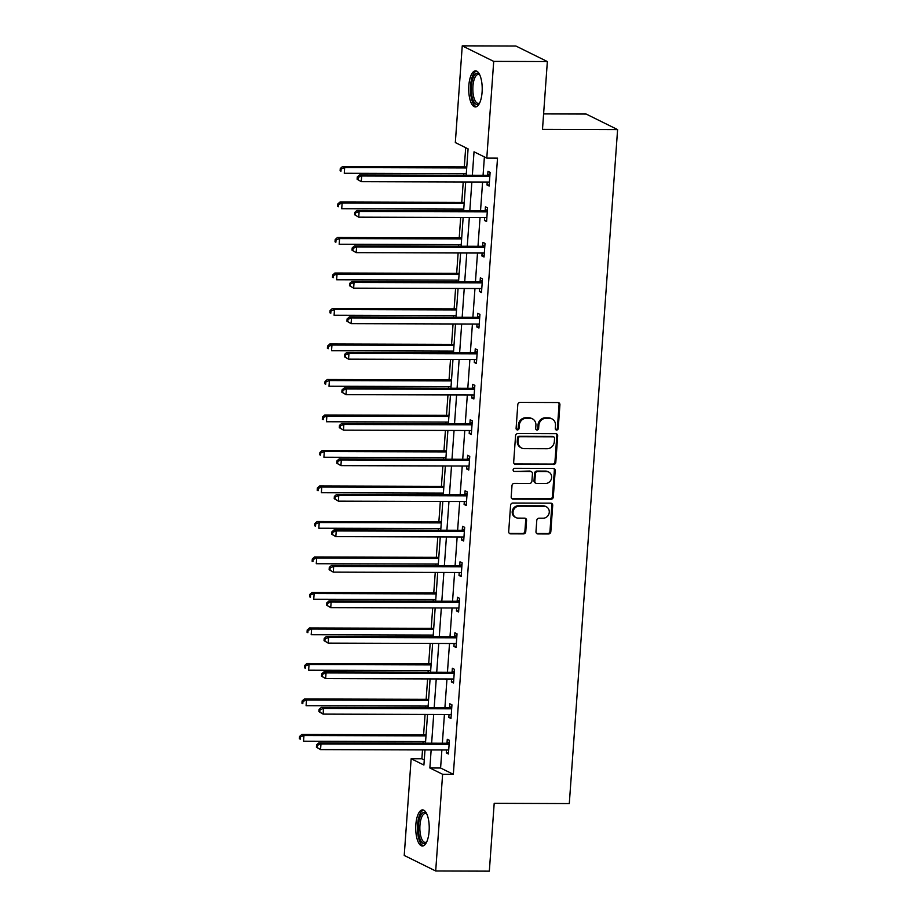 <?xml version="1.0" encoding="UTF-8"?>
<svg xmlns="http://www.w3.org/2000/svg" width="917" height="917" viewBox="0 0 917 917"><rect width="100%" height="100%" fill="white"/><g stroke="black" fill="none" stroke-linecap="round" stroke-linejoin="round"><path stroke-width="1.38" d="M556.642 430.05A1.593 1.456 116.3 0 0 558.224 428.491L559.92 404.764A2.27 2.075 116.3 0 0 557.983 402.529L520.065 402.414A2.27 2.075 116.3 0 0 517.796 404.638L516.099 428.365A1.593 1.456 116.3 0 0 517.463 429.935A1.593 1.456 116.3 0 0 519.045 428.377L519.263 425.305A7.267 6.625 116.3 0 1 526.518 418.186L529.682 418.186A7.267 6.625 116.3 0 1 532.387 418.817A7.267 6.625 116.3 0 1 535.906 425.362L535.688 428.434A1.593 1.456 116.3 0 0 537.053 429.993A1.593 1.456 116.3 0 0 538.634 428.434L538.852 425.362A7.267 6.625 116.3 0 1 546.108 418.244L549.272 418.244A7.267 6.625 116.3 0 1 551.977 418.886A7.267 6.625 116.3 0 1 555.496 425.419L555.278 428.491A1.593 1.456 116.3 0 0 556.642 430.05M555.656 429.626A1.593 1.456 116.3 0 0 557.376 428.079L559.072 404.351A2.27 2.075 116.3 0 0 558.373 402.563M516.477 429.511A1.593 1.456 116.3 0 0 518.197 427.964L518.414 424.892L519.263 425.305M536.067 429.569A1.593 1.456 116.3 0 0 537.786 428.021L538.004 424.949L538.852 425.362M415.848 824.67A18.053 6.751 90.2 0 1 422.531 809.894A18.053 6.751 90.2 0 1 429.11 831.226A18.053 6.751 90.2 0 1 422.428 845.99A18.053 6.751 90.2 0 1 415.848 824.67M468.828 85.613A18.053 6.751 90.2 0 1 475.51 70.85A18.053 6.751 90.2 0 1 482.09 92.17A18.053 6.751 90.2 0 1 475.407 106.945A18.053 6.751 90.2 0 1 468.828 85.613M535.975 531.7A2.27 2.075 116.3 0 0 537.924 533.935L548.561 533.969A2.27 2.075 116.3 0 0 550.819 531.734L552.71 505.382A2.27 2.075 116.3 0 0 550.762 503.146L512.855 503.032A2.27 2.075 116.3 0 0 510.586 505.256L508.694 531.608A2.27 2.075 116.3 0 0 510.643 533.854L523.492 533.889A2.27 2.075 116.3 0 0 525.762 531.665L526.564 520.386A2.27 2.075 116.3 0 0 524.616 518.139L518.254 518.128A6.075 5.536 116.3 0 1 513.256 510.884A6.075 5.536 116.3 0 1 519.102 506.173L544.068 506.253A6.075 5.536 116.3 0 1 549.054 513.486A6.075 5.536 116.3 0 1 543.208 518.197L539.047 518.185A2.27 2.075 116.3 0 0 536.777 520.42L535.975 531.7M466.18 175.25L468.083 148.863L455.325 142.559L462.248 45.85L515.893 46.01L547.357 61.554L542.497 129.366L617.599 129.595L569.297 803.567L494.194 803.338L489.334 871.15L435.69 870.99L404.225 855.446L411.148 758.737L423.906 765.042L424.995 749.923M547.357 61.554L493.713 61.393L486.789 158.102L474.032 151.798L472.347 175.262M441.879 749.98L440.596 768.01L453.342 774.315L497.518 158.137L486.789 158.102M453.342 774.315L442.613 774.28L435.69 870.99M553.536 464.506A2.27 2.075 116.3 0 0 555.805 462.283L557.685 435.919A2.27 2.075 116.3 0 0 555.748 433.684L517.83 433.569A2.27 2.075 116.3 0 0 515.56 435.793L513.68 462.157A2.27 2.075 116.3 0 0 515.618 464.392L552.687 464.082A2.27 2.075 116.3 0 0 554.945 461.859L556.837 435.506A2.27 2.075 116.3 0 0 556.138 433.73M555.198 470.65L553.306 497.003A2.27 2.075 116.3 0 1 551.048 499.238L513.13 499.123A2.27 2.075 116.3 0 1 511.182 496.876L511.995 485.597A2.27 2.075 116.3 0 1 514.265 483.374L529.636 483.419A2.27 2.075 116.3 0 0 531.906 481.196L532.445 473.711A2.27 2.075 116.3 0 0 530.496 471.476L514.483 471.43A1.593 1.456 116.3 0 1 513.176 469.527A1.593 1.456 116.3 0 1 514.712 468.3L553.26 468.415A2.27 2.075 116.3 0 1 555.198 470.65L554.349 470.238L552.458 496.59L553.306 497.003M617.599 129.595L586.135 114.04L543.609 113.914M484.394 156.922L483.076 175.296M482.594 182.036L480.531 210.795M480.05 217.524L477.986 246.295M477.505 253.023L475.442 281.783M474.96 288.523L472.897 317.282M472.415 324.022L470.352 352.781M469.871 359.51L467.808 388.281M467.326 395.009L465.263 423.769M464.781 430.509L462.718 459.268M462.237 466.008L460.174 494.767M459.692 501.496L457.629 530.267M457.147 536.995L455.084 565.755M454.603 572.495L452.54 601.254M452.058 607.994L449.995 636.753M449.513 643.482L447.45 672.253M446.969 678.981L444.905 707.741M444.424 714.481L442.361 743.24M487.214 182.047L487.007 184.982L489.128 186.036L490.114 172.385L487.982 171.33L487.718 175.009M484.669 217.547L484.463 220.481L486.583 221.536L487.569 207.872L485.437 206.829L485.173 210.509M482.124 253.035L481.918 255.981L484.038 257.024L485.024 243.372L482.892 242.329L482.629 246.008M479.58 288.534L479.373 291.468L481.494 292.523L482.48 278.871L480.348 277.817L480.084 281.508M477.035 324.033L476.829 326.968L478.949 328.022L479.935 314.371L477.803 313.316L477.539 316.995M474.49 359.533L474.284 362.467L476.404 363.51L477.39 349.858L475.258 348.815L474.995 352.495M471.946 395.021L471.739 397.967L473.86 399.01L474.846 385.358L472.713 384.315L472.45 387.994M469.401 430.52L469.195 433.454L471.315 434.509L472.301 420.857L470.169 419.803L469.905 423.494M466.856 466.019L466.65 468.954L468.77 470.008L469.756 456.357L467.624 455.302L467.361 458.981M464.311 501.519L464.105 504.453L466.226 505.496L467.212 491.844L465.079 490.801L464.816 494.481M461.767 537.007L461.56 539.953L463.681 540.996L464.667 527.344L462.535 526.301L462.271 529.98M459.222 572.506L459.016 575.44L461.136 576.495L462.122 562.843L459.99 561.789L459.726 565.48M456.677 608.005L456.471 610.94L458.603 611.994L459.577 598.342L457.445 597.288L457.182 600.967M454.133 643.493L453.926 646.439L456.058 647.482L457.033 633.83L454.901 632.787L454.637 636.467M451.588 678.993L451.382 681.939L453.514 682.982L454.488 669.33L452.356 668.275L452.092 671.966M449.043 714.492L448.837 717.426L450.969 718.481L451.943 704.829L449.811 703.775L449.548 707.466M446.51 749.991L446.292 752.926L448.424 753.98L449.399 740.328L447.278 739.274L447.003 742.953M465.687 147.671L464.311 166.894M463.83 173.622L463.715 175.239M463.223 181.979L461.767 202.382M461.285 209.122L461.171 210.738M460.678 217.467L459.222 237.881M458.741 244.61L458.626 246.237M458.133 252.966L456.677 273.381M456.196 280.109L456.081 281.725M455.589 288.465L454.133 308.88M453.651 315.608L453.537 317.225M453.044 323.965L451.588 344.368M451.107 351.108L450.992 352.724M450.511 359.453L449.043 379.867M448.562 386.596L448.447 388.223M447.966 394.952L446.499 415.367M446.017 422.095L445.903 423.711M445.421 430.451L443.954 450.866M443.473 457.594L443.358 459.211M442.877 465.939L441.409 486.354M440.928 493.094L440.813 494.71M440.332 501.439L438.865 521.853M438.383 528.582L438.269 530.209M437.787 536.938L436.32 557.353M435.839 564.081L435.724 565.697M435.243 572.437L433.775 592.852M433.294 599.58L433.179 601.197M432.698 607.925L431.231 628.34M430.749 635.08L430.635 636.696M430.153 643.425L428.686 663.839M428.205 670.568L428.09 672.195M427.609 678.924L426.141 699.339M425.66 706.067L425.545 707.683M425.064 714.423L423.597 734.838M423.115 741.566L423.001 743.183M422.519 749.911L421.877 758.772L424.273 759.952M462.248 45.85L493.713 61.393M421.877 758.772L411.148 758.737M425.477 743.194L427.54 714.423M428.021 707.695L430.084 678.935M430.566 672.195L432.629 643.436M433.111 636.707L435.174 607.937M435.655 601.208L437.718 572.437M438.2 565.709L440.263 536.949M440.745 530.209L442.808 501.45M443.289 494.722L445.353 465.951M445.834 459.222L447.897 430.451M448.379 423.723L450.442 394.963M450.923 388.223L452.975 359.464M453.468 352.736L455.52 323.965M456.013 317.236L458.064 288.465M458.557 281.737L460.609 252.977M461.102 246.237L463.154 217.478M463.635 210.75L465.698 181.979M431.15 749.946L429.867 767.976L442.613 774.28M471.865 182.002L469.802 210.761M469.321 217.501L467.257 246.26M466.776 252.989L464.713 281.76M464.231 288.488L462.168 317.248M461.687 323.988L459.623 352.747M459.142 359.487L457.079 388.246M456.597 394.975L454.534 423.746M454.053 430.474L451.989 459.234M451.508 465.974L449.445 494.733M448.963 501.461L446.9 530.232M446.419 536.961L444.355 565.732M443.874 572.46L441.811 601.22M441.329 607.96L439.266 636.719M438.785 643.447L436.721 672.218M436.24 678.947L434.177 707.718M433.695 714.446L431.632 743.206M440.596 768.01L429.867 767.976M487.007 184.982L489.208 184.993M484.463 220.481L486.663 220.481M481.918 255.981L484.119 255.981M479.373 291.468L481.574 291.48M476.829 326.968L479.029 326.979M474.284 362.467L476.485 362.467M471.739 397.967L473.94 397.967M469.195 433.454L471.395 433.466M466.65 468.954L468.851 468.965M464.105 504.453L466.306 504.453M461.56 539.953L463.761 539.953M459.016 575.44L461.217 575.452M456.471 610.94L458.672 610.951M453.926 646.439L456.127 646.439M451.382 681.939L453.583 681.939M448.837 717.426L451.038 717.438M446.292 752.926L448.493 752.937M551.977 418.886L551.128 418.461A7.267 6.625 116.3 0 0 548.412 417.831L549.272 418.244M538.004 424.949A7.267 6.625 116.3 0 1 545.26 417.82L548.412 417.831M532.387 418.817L531.539 418.404A7.267 6.625 116.3 0 0 528.834 417.774L529.682 418.186M518.414 424.892A7.267 6.625 116.3 0 1 525.67 417.762L528.834 417.774M514.38 463.933A2.27 2.075 116.3 0 0 514.769 463.968L552.687 464.082M554.567 438.372A1.593 1.456 116.3 0 0 553.203 436.801L519.928 436.698A1.593 1.456 116.3 0 0 518.334 438.257L518.105 441.501A7.267 6.625 116.3 0 0 521.624 448.035A7.267 6.625 116.3 0 0 524.329 448.665L547.082 448.734A7.267 6.625 116.3 0 0 554.338 441.604L554.567 438.372M553.799 436.939L552.94 436.526A1.593 1.456 116.3 0 0 552.355 436.377L553.203 436.801M521.624 448.035L520.776 447.622A7.267 6.625 116.3 0 1 517.257 441.077L517.486 437.845A1.593 1.456 116.3 0 1 519.079 436.286L552.355 436.377M511.892 498.665A2.27 2.075 116.3 0 0 512.282 498.699L550.2 498.814A2.27 2.075 116.3 0 0 552.458 496.59M531.344 471.67L530.485 471.246A2.27 2.075 116.3 0 0 529.648 471.051L514.483 471.43M545.592 483.465A6.075 5.536 116.3 0 0 548.71 472.049A6.075 5.536 116.3 0 0 546.452 471.521L537.66 471.498A2.27 2.075 116.3 0 0 535.39 473.722L534.852 481.207A2.27 2.075 116.3 0 0 536.8 483.442L545.592 483.465M548.71 472.049L547.862 471.625A6.075 5.536 116.3 0 0 545.604 471.097L546.452 471.521M535.952 483.248L535.104 482.823A2.27 2.075 116.3 0 1 534.003 480.783L534.542 473.298A2.27 2.075 116.3 0 1 536.8 471.074L545.604 471.097M554.349 470.238A2.27 2.075 116.3 0 0 553.65 468.449M546.326 506.78L545.477 506.356A6.075 5.536 116.3 0 0 543.219 505.829L544.068 506.253M515.984 517.601L515.136 517.177A6.075 5.536 116.3 0 1 518.254 505.76L543.219 505.829M509.393 533.396A2.27 2.075 116.3 0 0 509.795 533.43L522.644 533.476A2.27 2.075 116.3 0 0 524.902 531.241L525.716 519.962A2.27 2.075 116.3 0 0 525.017 518.185M536.674 533.476A2.27 2.075 116.3 0 0 537.064 533.511L547.701 533.545A2.27 2.075 116.3 0 0 549.971 531.321L551.862 504.969A2.27 2.075 116.3 0 0 551.163 503.181M466.787 166.894L342.545 166.527L344.666 167.57L344.265 173.267L466.306 173.634M466.707 167.937L344.666 167.57L341.124 168.957L340.276 168.533L340.104 170.814L340.952 171.238L341.124 168.957M340.952 171.238L340.104 170.814M340.276 168.533L342.545 166.527M488.704 176.362L486.583 175.307L359.556 174.929L361.676 175.984L488.704 176.362A2.315 2.109 116.3 0 0 489.518 176.202L489.85 176.064M358.123 177.359L361.676 175.984L361.275 181.669L357.114 179.216L357.962 179.64L358.123 177.359L357.275 176.947L357.114 179.216M489.391 182.345L489.093 182.219A2.315 2.109 116.3 0 0 488.303 182.047L361.275 181.669L357.962 179.64M486.583 175.307A2.315 2.109 116.3 0 0 487.397 175.147L489.987 174.081M359.556 174.929L357.275 176.947M479.614 103.048A15.623 5.846 90.2 0 1 479.488 103.197A15.623 5.846 90.2 0 1 479.087 103.621A15.623 5.846 90.2 0 1 471.647 94.119A15.623 5.846 90.2 0 1 475.258 74.174A15.623 5.846 90.2 0 1 479.58 74.609A15.623 5.846 90.2 0 1 479.694 74.758M479.82 75.034A14.466 5.41 -89.8 0 0 478.284 74.437A14.466 5.41 -89.8 0 0 476.473 75.274A14.466 5.41 -89.8 0 0 472.908 91.345A14.466 5.41 -89.8 0 0 478.204 103.357A14.466 5.41 -89.8 0 0 479.74 102.773M476.542 71.056A17.927 6.706 -89.8 0 0 474.972 71.996A17.927 6.706 -89.8 0 0 470.501 91.024A17.927 6.706 -89.8 0 0 476.427 106.739M426.634 842.104A15.623 5.846 90.2 0 1 426.508 842.253A15.623 5.846 90.2 0 1 420.536 840.201A15.623 5.846 90.2 0 1 418.461 825.117A15.623 5.846 90.2 0 1 426.6 813.666A15.623 5.846 90.2 0 1 426.714 813.815M426.841 814.09A14.466 5.41 -89.8 0 0 425.316 813.494A14.466 5.41 -89.8 0 0 419.952 825.323A14.466 5.41 -89.8 0 0 425.224 842.414A14.466 5.41 -89.8 0 0 426.76 841.829M423.562 810.112A17.927 6.706 -89.8 0 0 417.602 824.692A17.927 6.706 -89.8 0 0 423.459 845.783M464.243 202.393L340.001 202.027L342.121 203.07L341.72 208.755L463.761 209.122M464.162 203.436L342.121 203.07L338.579 204.457L337.731 204.032L337.559 206.314L338.407 206.726L338.579 204.457M338.407 206.726L337.559 206.314M337.731 204.032L340.001 202.027M461.698 237.893L337.456 237.514L339.577 238.569L339.175 244.254L461.217 244.621M461.618 238.936L339.577 238.569L336.035 239.956L335.186 239.532L335.014 241.801L335.874 242.226L336.035 239.956M335.874 242.226L335.014 241.801M335.186 239.532L337.456 237.514M486.159 211.861L484.038 210.807L357.011 210.429L359.132 211.472L486.159 211.861A2.315 2.109 116.3 0 0 486.973 211.689L487.305 211.563M355.578 212.859L359.132 211.472L358.73 217.169L354.57 214.716L355.418 215.14L355.578 212.859L354.73 212.435L354.57 214.716M486.847 217.845L486.549 217.707A2.315 2.109 116.3 0 0 485.758 217.547L358.73 217.169L355.418 215.14M484.038 210.807A2.315 2.109 116.3 0 0 484.852 210.646L487.443 209.58M357.011 210.429L354.73 212.435M483.614 247.349L481.494 246.306L354.466 245.916L356.587 246.971L483.614 247.349A2.315 2.109 116.3 0 0 484.428 247.189L484.761 247.063M353.034 248.358L356.587 246.971L356.186 252.656L352.025 250.215L352.873 250.628L353.034 248.358L352.185 247.934L352.025 250.215M484.302 253.344L484.004 253.207A2.315 2.109 116.3 0 0 483.213 253.046L356.186 252.656L352.873 250.628M481.494 246.306A2.315 2.109 116.3 0 0 482.308 246.146L484.898 245.08M354.466 245.916L352.185 247.934M459.153 273.381L334.911 273.014L337.032 274.068L336.631 279.754L458.672 280.121M459.073 274.435L337.032 274.068L333.49 275.444L332.642 275.031L332.47 277.301L333.329 277.725L333.49 275.444M333.329 277.725L332.47 277.301M332.642 275.031L334.911 273.014M456.609 308.88L332.367 308.513L334.487 309.556L334.086 315.253L456.127 315.62M456.528 309.923L334.487 309.556L330.945 310.943L330.097 310.519L329.925 312.8L330.785 313.224L330.945 310.943M330.785 313.224L329.925 312.8M330.097 310.519L332.367 308.513M454.064 344.379L329.822 344.001L331.943 345.056L331.541 350.741L453.583 351.108M453.984 345.422L331.943 345.056L328.401 346.443L327.552 346.018L327.38 348.3L328.24 348.712L328.401 346.443M328.24 348.712L327.38 348.3M327.552 346.018L329.822 344.001M481.07 282.849L478.949 281.794L351.922 281.416L354.042 282.47L481.07 282.849A2.315 2.109 116.3 0 0 481.883 282.688L482.216 282.551M350.5 283.846L354.042 282.47L353.641 288.156L349.48 285.703L350.328 286.127L350.5 283.846L349.641 283.433L349.48 285.703M481.757 288.844L481.459 288.706A2.315 2.109 116.3 0 0 480.668 288.534L353.641 288.156L350.328 286.127M478.949 281.794A2.315 2.109 116.3 0 0 479.763 281.634L482.353 280.568M351.922 281.416L349.641 283.433M478.525 318.348L476.404 317.293L349.377 316.915L351.498 317.97L478.525 318.348A2.315 2.109 116.3 0 0 479.339 318.188L479.671 318.05M347.956 319.345L351.498 317.97L351.096 323.655L346.935 321.202L347.784 321.626L347.956 319.345L347.096 318.933L346.935 321.202M479.213 324.331L478.915 324.205A2.315 2.109 116.3 0 0 478.124 324.033L351.096 323.655L347.784 321.626M476.404 317.293A2.315 2.109 116.3 0 0 477.218 317.133L479.809 316.067M349.377 316.915L347.096 318.933M475.98 353.847L473.86 352.793L346.832 352.415L348.953 353.458L475.98 353.847A2.315 2.109 116.3 0 0 476.794 353.675L477.127 353.549M345.411 354.845L348.953 353.458L348.552 359.155L344.391 356.702L345.239 357.114L345.411 354.845L344.551 354.421L344.391 356.702M476.668 359.831L476.37 359.693A2.315 2.109 116.3 0 0 475.579 359.533L348.552 359.155L345.239 357.114M473.86 352.793A2.315 2.109 116.3 0 0 474.674 352.632L477.264 351.566M346.832 352.415L344.551 354.421M473.447 389.335L471.315 388.292L344.288 387.902L346.408 388.957L473.447 389.335A2.315 2.109 116.3 0 0 474.249 389.175L474.582 389.049M342.866 390.344L346.408 388.957L346.007 394.642L341.846 392.201L342.694 392.614L342.866 390.344L342.007 389.92L341.846 392.201M474.123 395.33L473.825 395.193A2.315 2.109 116.3 0 0 473.034 395.032L346.007 394.642L342.694 392.614M471.315 388.292A2.315 2.109 116.3 0 0 472.129 388.12L474.719 387.066M344.288 387.902L342.007 389.92M470.902 424.835L468.77 423.78L341.743 423.402L343.864 424.456L470.902 424.835A2.315 2.109 116.3 0 0 471.705 424.674L472.037 424.537M340.322 425.832L343.864 424.456L343.462 430.142L339.301 427.689L340.15 428.113L340.322 425.832L339.462 425.419L339.301 427.689M471.579 430.83L471.281 430.692A2.315 2.109 116.3 0 0 470.49 430.52L343.462 430.142L340.15 428.113M468.77 423.78A2.315 2.109 116.3 0 0 469.584 423.62L472.175 422.554M341.743 423.402L339.462 425.419M468.358 460.334L466.226 459.279L339.198 458.901L341.319 459.956L468.358 460.334A2.315 2.109 116.3 0 0 469.16 460.174L469.493 460.036M337.777 461.331L341.319 459.956L340.918 465.641L336.757 463.188L337.605 463.612L337.777 461.331L336.917 460.919L336.757 463.188M469.034 466.317L468.736 466.191A2.315 2.109 116.3 0 0 467.945 466.019L340.918 465.641L337.605 463.612M466.226 459.279A2.315 2.109 116.3 0 0 467.04 459.119L469.63 458.053M339.198 458.901L336.917 460.919M465.813 495.833L463.681 494.779L336.654 494.401L338.774 495.444L465.813 495.833A2.315 2.109 116.3 0 0 466.615 495.661L466.948 495.535M335.232 496.831L338.774 495.444L338.373 501.14L334.212 498.688L335.06 499.1L335.232 496.831L334.373 496.406L334.212 498.688M466.489 501.817L466.191 501.679A2.315 2.109 116.3 0 0 465.4 501.519L338.373 501.14L335.06 499.1M463.681 494.779A2.315 2.109 116.3 0 0 464.495 494.618L467.085 493.552M336.654 494.401L334.373 496.406M463.268 531.321L461.136 530.278L334.109 529.888L336.23 530.943L463.268 531.321A2.315 2.109 116.3 0 0 464.082 531.161L464.403 531.023M332.688 532.33L336.23 530.943L335.828 536.628L331.667 534.187L332.516 534.6L332.688 532.33L331.828 531.906L331.667 534.187M463.956 537.316L463.647 537.179A2.315 2.109 116.3 0 0 462.856 537.018L335.828 536.628L332.516 534.6M461.136 530.278A2.315 2.109 116.3 0 0 461.95 530.106L464.541 529.04M334.109 529.888L331.828 531.906M460.724 566.821L458.592 565.766L331.564 565.388L333.685 566.442L460.724 566.821A2.315 2.109 116.3 0 0 461.538 566.66L461.859 566.523M330.143 567.818L333.685 566.442L333.284 572.128L329.123 569.675L329.971 570.099L330.143 567.818L329.283 567.405L329.123 569.675M461.411 572.816L461.102 572.678A2.315 2.109 116.3 0 0 460.311 572.506L333.284 572.128L329.971 570.099M458.592 565.766A2.315 2.109 116.3 0 0 459.406 565.606L461.996 564.54M331.564 565.388L329.283 567.405M458.179 602.32L456.047 601.265L329.02 600.887L331.14 601.942L458.179 602.32A2.315 2.109 116.3 0 0 458.993 602.16L459.314 602.022M327.598 603.317L331.14 601.942L330.739 607.627L326.578 605.174L327.426 605.598L327.598 603.317L326.75 602.905L326.578 605.174M458.867 608.303L458.557 608.177A2.315 2.109 116.3 0 0 457.766 608.005L330.739 607.627L327.426 605.598M456.047 601.265A2.315 2.109 116.3 0 0 456.861 601.105L459.451 600.039M329.02 600.887L326.75 602.905M455.634 637.808L453.502 636.765L326.475 636.387L328.595 637.43L455.634 637.808A2.315 2.109 116.3 0 0 456.448 637.647L456.769 637.521M325.054 638.817L328.595 637.43L328.194 643.126L324.033 640.674L324.893 641.086L325.054 638.817L324.205 638.392L324.033 640.674M456.322 643.803L456.013 643.665A2.315 2.109 116.3 0 0 455.222 643.505L328.194 643.126L324.893 641.086M453.502 636.765A2.315 2.109 116.3 0 0 454.316 636.604L456.907 635.538M326.475 636.387L324.205 638.392M453.09 673.307L450.958 672.264L323.93 671.874L326.051 672.929L453.09 673.307A2.315 2.109 116.3 0 0 453.904 673.147L454.224 673.009M322.509 674.316L326.051 672.929L325.65 678.614L321.489 676.173L322.348 676.586L322.509 674.316L321.661 673.892L321.489 676.173M453.777 679.302L453.468 679.165A2.315 2.109 116.3 0 0 452.677 679.004L325.65 678.614L322.348 676.586M450.958 672.264A2.315 2.109 116.3 0 0 451.772 672.092L454.362 671.026M323.93 671.874L321.661 673.892M451.519 379.879L327.277 379.5L329.409 380.555L328.997 386.24L451.038 386.607M451.439 380.922L329.409 380.555L325.856 381.942L325.008 381.518L324.836 383.787L325.695 384.212L325.856 381.942M325.695 384.212L324.836 383.787M325.008 381.518L327.277 379.5M448.975 415.367L324.733 415L326.865 416.054L326.452 421.74L448.493 422.107M448.894 416.421L326.865 416.054L323.311 417.43L322.463 417.017L322.291 419.287L323.151 419.711L323.311 417.43M323.151 419.711L322.291 419.287M322.463 417.017L324.733 415M446.43 450.866L322.188 450.499L324.32 451.542L323.907 457.239L445.949 457.606M446.35 451.909L324.32 451.542L320.767 452.929L319.918 452.505L319.746 454.786L320.606 455.21L320.767 452.929M320.606 455.21L319.746 454.786M319.918 452.505L322.188 450.499M443.885 486.365L319.643 485.987L321.775 487.042L321.363 492.727L443.404 493.094M443.805 487.408L321.775 487.042L318.222 488.429L317.374 488.004L317.202 490.286L318.061 490.698L318.222 488.429M318.061 490.698L317.202 490.286M317.374 488.004L319.643 485.987M441.341 521.865L317.099 521.486L319.231 522.541L318.818 528.226L440.859 528.593M441.26 522.908L319.231 522.541L315.677 523.928L314.829 523.504L314.669 525.773L315.517 526.198L315.677 523.928M315.517 526.198L314.669 525.773M314.829 523.504L317.099 521.486M438.796 557.353L314.554 556.986L316.686 558.04L316.273 563.726L438.315 564.093M438.716 558.407L316.686 558.04L313.133 559.416L312.284 559.003L312.124 561.273L312.972 561.697L313.133 559.416M312.972 561.697L312.124 561.273M312.284 559.003L314.554 556.986M436.251 592.852L312.009 592.485L314.141 593.528L313.729 599.225L435.77 599.592M436.171 593.895L314.141 593.528L310.588 594.915L309.74 594.491L309.579 596.772L310.427 597.196L310.588 594.915M310.427 597.196L309.579 596.772M309.74 594.491L312.009 592.485M433.707 628.351L309.465 627.973L311.597 629.028L311.184 634.713L433.225 635.08M433.626 629.394L311.597 629.028L308.043 630.415L307.195 629.99L307.035 632.272L307.883 632.684L308.043 630.415M307.883 632.684L307.035 632.272M307.195 629.99L309.465 627.973M431.162 663.851L306.92 663.472L309.052 664.527L308.639 670.212L430.681 670.579M431.082 664.894L309.052 664.527L305.499 665.902L304.65 665.49L304.49 667.759L305.338 668.184L305.499 665.902M305.338 668.184L304.49 667.759M304.65 665.49L306.92 663.472M428.617 699.339L304.375 698.972L306.507 700.026L306.095 705.712L428.136 706.079M428.548 700.393L306.507 700.026L302.954 701.402L302.106 700.989L301.945 703.259L302.793 703.683L302.954 701.402M302.793 703.683L301.945 703.259M302.106 700.989L304.375 698.972M450.545 708.807L448.413 707.752L321.386 707.374L323.506 708.428L450.545 708.807A2.315 2.109 116.3 0 0 451.359 708.646L451.68 708.509M319.964 709.804L323.506 708.428L323.105 714.114L318.944 711.661L319.804 712.085L319.964 709.804L319.116 709.391L318.944 711.661M451.233 714.802L450.923 714.664A2.315 2.109 116.3 0 0 450.132 714.492L323.105 714.114L319.804 712.085M448.413 707.752A2.315 2.109 116.3 0 0 449.227 707.592L451.817 706.526M321.386 707.374L319.116 709.391M426.073 734.838L301.831 734.471L303.963 735.514L303.55 741.211L425.591 741.578M426.004 735.881L303.963 735.514L300.409 736.901L299.561 736.477L299.4 738.758L300.249 739.171L300.409 736.901M300.249 739.171L299.4 738.758M299.561 736.477L301.831 734.471M448 744.306L445.868 743.251L318.841 742.873L320.961 743.928L448 744.306A2.315 2.109 116.3 0 0 448.814 744.146L449.135 744.008M317.42 745.303L320.961 743.928L320.56 749.613L316.399 747.16L317.259 747.584L317.42 745.303L316.571 744.891L316.399 747.16M448.688 750.289L448.379 750.163A2.315 2.109 116.3 0 0 447.588 749.991L320.56 749.613L317.259 747.584M445.868 743.251A2.315 2.109 116.3 0 0 446.682 743.091L449.273 742.025M318.841 742.873L316.571 744.891M557.376 428.079L558.224 428.491M518.197 427.964L519.045 428.377M537.786 428.021L538.634 428.434M545.26 417.82L546.108 418.244M525.67 417.762L526.518 418.186M559.072 404.351L559.92 404.764M514.769 463.968L515.618 464.392M556.837 435.506L557.685 435.919M554.945 461.859L555.805 462.283M519.079 436.286L519.928 436.698M517.486 437.845L518.334 438.257M517.257 441.077L518.105 441.501M550.2 498.814L551.048 499.238M512.282 498.699L513.13 499.123M529.648 471.051L530.496 471.476M536.8 471.074L537.66 471.498M534.542 473.298L535.39 473.722M534.003 480.783L534.852 481.207M518.254 505.76L519.102 506.173M525.716 519.962L526.564 520.386M524.902 531.241L525.762 531.665M522.644 533.476L523.492 533.889M509.795 533.43L510.643 533.854M551.862 504.969L552.71 505.382M549.971 531.321L550.819 531.734M547.701 533.545L548.561 533.969M537.064 533.511L537.924 533.935M489.518 176.202L487.397 175.147M486.973 211.689L484.852 210.646M484.428 247.189L482.308 246.146M481.883 282.688L479.763 281.634M479.339 318.188L477.218 317.133M476.794 353.675L474.674 352.632M474.249 389.175L472.129 388.12M471.705 424.674L469.584 423.62M469.16 460.174L467.04 459.119M466.615 495.661L464.495 494.618M464.082 531.161L461.95 530.106M461.538 566.66L459.406 565.606M458.993 602.16L456.861 601.105M456.448 637.647L454.316 636.604M453.904 673.147L451.772 672.092M451.359 708.646L449.227 707.592M448.814 744.146L446.682 743.091"/></g></svg>
